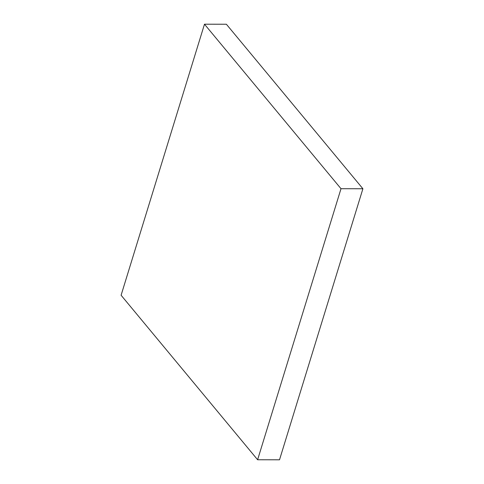 <?xml version="1.0" encoding="UTF-8"?>
<svg xmlns="http://www.w3.org/2000/svg" width="484" height="484" viewBox="0 0 484 484"><rect width="100%" height="100%" fill="white"/><g stroke="black" fill="none" stroke-linecap="round" stroke-linejoin="round"><path stroke-width="0.73" d="M226.385 24.242L204.484 24.2L121.097 295.246L257.615 459.758L279.516 459.8L257.615 459.758L341.002 188.712L362.903 188.754L279.516 459.8L362.903 188.754L341.002 188.712L204.484 24.2L226.385 24.242L362.903 188.754L226.385 24.242M204.484 24.2L121.097 295.246L257.615 459.758L341.002 188.712L204.484 24.2"/></g></svg>
